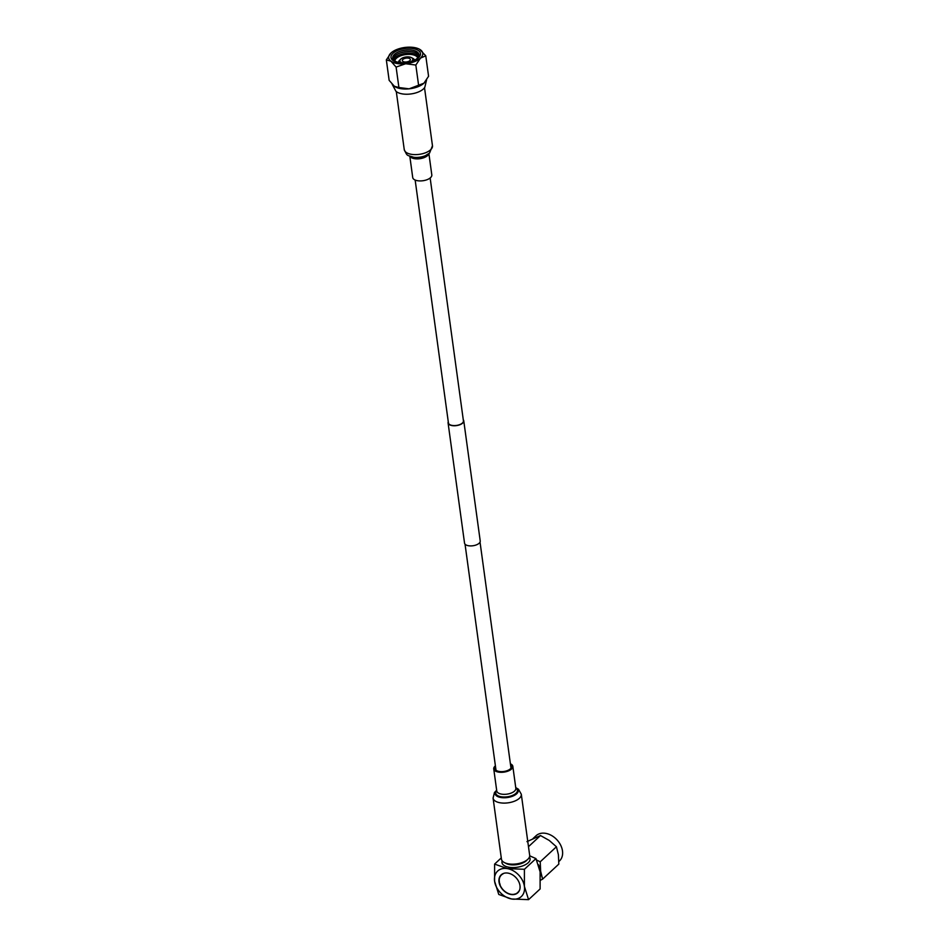 <?xml version="1.0" encoding="UTF-8"?>
<svg xmlns="http://www.w3.org/2000/svg" width="947" height="947" viewBox="0 0 947 947"><rect width="100%" height="100%" fill="white"/><g stroke="black" fill="none" stroke-linecap="round" stroke-linejoin="round"><path stroke-width="1.42" d="M430.151 177.989L463.426 420.882A7.564 3.575 172.2 0 1 462.408 423.037A7.564 3.575 172.2 0 1 454.193 425.594A7.564 3.575 172.2 0 1 448.428 422.93L415.153 180.048M463.272 419.805A7.907 3.741 172.2 0 1 463.758 420.835L480.224 540.974A7.907 3.741 172.2 0 1 479.17 543.235A7.907 3.741 172.2 0 1 470.576 545.91A7.907 3.741 172.2 0 1 464.539 543.128L448.085 422.978A7.907 3.741 172.2 0 1 448.274 421.853M463.758 420.835A7.907 3.741 172.2 0 1 462.704 423.084A7.907 3.741 172.2 0 1 454.122 425.759A7.907 3.741 172.2 0 1 448.085 422.978M409.814 156.231L412.726 177.539A9.636 4.557 -7.8 0 0 420.066 180.924A9.636 4.557 -7.8 0 0 430.53 177.669A9.636 4.557 -7.8 0 0 431.808 174.923L428.896 153.627M510.563 765.046A8.251 3.906 172.2 0 1 511.463 766.49A8.251 3.906 172.2 0 1 508.231 770.219A8.251 3.906 172.2 0 1 499.874 771.556A8.251 3.906 172.2 0 1 495.103 768.739A8.251 3.906 172.2 0 1 495.577 767.094M529.669 855.307A14.241 6.736 172.2 0 1 524.105 861.734A14.241 6.736 172.2 0 1 509.675 864.019A14.241 6.736 172.2 0 1 501.448 859.166L493.079 798.096A14.241 6.736 172.2 0 0 501.318 802.949A14.241 6.736 172.2 0 0 515.736 800.653A14.241 6.736 172.2 0 0 521.3 794.225L529.669 855.307M510.397 763.803A9.636 4.557 172.2 0 1 512.824 766.312A9.636 4.557 172.2 0 1 509.06 770.657A9.636 4.557 172.2 0 1 499.306 772.207A9.636 4.557 172.2 0 1 493.742 768.928A9.636 4.557 172.2 0 1 495.399 765.851M424.232 82.898A17.2 8.132 172.2 0 1 424.149 82.981A17.2 8.132 172.2 0 1 423.925 83.206A17.2 8.132 172.2 0 1 409.092 88.829A17.2 8.132 172.2 0 1 400.557 88.616A17.2 8.132 172.2 0 1 395.384 86.923A17.2 8.132 172.2 0 1 395.313 86.887M392.165 84.247L395.905 91.243A15.649 7.398 -7.8 0 0 402.155 93.871A15.649 7.398 -7.8 0 0 424.812 87.29L426.576 79.891M411.235 61.543A6.499 3.078 -7.8 0 0 411.933 61.01A6.499 3.078 -7.8 0 0 411.566 57.66A6.499 3.078 -7.8 0 0 400.782 59.069A6.499 3.078 -7.8 0 0 400.699 59.152A6.499 3.078 -7.8 0 0 402.061 62.798M398.486 62.384A8.121 3.835 172.2 0 1 399.48 60.348A8.121 3.835 172.2 0 1 399.587 60.241M409.838 60.644A4.06 1.918 -7.8 0 0 410.382 59.483A4.06 1.918 -7.8 0 0 407.281 58.063A4.06 1.918 -7.8 0 0 402.877 59.436A4.06 1.918 -7.8 0 0 402.333 60.596A4.06 1.918 -7.8 0 0 405.423 62.017A4.06 1.918 -7.8 0 0 409.838 60.644M417.734 57.838A11.648 5.504 -7.8 0 0 408.358 54.37A11.648 5.504 -7.8 0 0 396.367 58.3A11.648 5.504 -7.8 0 0 394.804 60.975M418.101 57.4A12.193 5.765 -7.8 0 0 408.074 54.109A12.193 5.765 -7.8 0 0 395.905 58.217A12.193 5.765 -7.8 0 0 394.331 60.655M410.229 49.942A14.892 7.043 -7.8 0 0 399.906 51.363M411.803 61.366A13.27 6.274 -7.8 0 0 417.225 58.347A13.27 6.274 -7.8 0 0 409.933 49.931A13.27 6.274 -7.8 0 0 400.19 51.268A13.27 6.274 -7.8 0 0 394.473 54.381A13.27 6.274 -7.8 0 0 401.469 62.786M419 55.4A13.27 6.274 -7.8 0 0 410.158 51.564A13.27 6.274 -7.8 0 0 400.415 52.902A13.27 6.274 -7.8 0 0 394.698 56.027A13.27 6.274 -7.8 0 0 392.934 58.974M410.453 51.588A14.892 7.043 -7.8 0 0 400.131 52.996M418.763 56.264A13.27 6.274 -7.8 0 0 410.382 53.21A13.27 6.274 -7.8 0 0 400.64 54.535A13.27 6.274 -7.8 0 0 394.923 57.66A13.27 6.274 -7.8 0 0 393.396 59.744M410.678 53.221A14.892 7.043 -7.8 0 0 400.356 54.63M418.266 57.163A13.27 6.274 -7.8 0 0 417.556 56.666M418.503 57.767A14.892 7.043 -7.8 0 0 413.2 48.628A14.892 7.043 -7.8 0 0 392.969 53.328A14.892 7.043 -7.8 0 0 401.149 62.774A14.892 7.043 -7.8 0 0 412.099 61.271A14.892 7.043 -7.8 0 0 418.503 57.767M396.106 67.083L405.647 63.745L415.828 65.047L420.48 58.11L425.771 55.826L419.533 49.256A17.2 8.132 172.2 0 1 420.575 49.919A17.2 8.132 172.2 0 1 420.48 58.11A17.2 8.132 172.2 0 1 405.647 63.745A17.2 8.132 172.2 0 1 390.91 61.176L396.106 67.083L398.912 87.526L394.343 86.26L389.146 80.353L386.34 59.91L390.91 61.176A17.2 8.132 -7.8 0 1 390.768 53.198L390.756 53.198A17.2 8.132 -7.8 0 1 390.993 52.973L386.34 59.91M425.771 55.826L428.577 76.269L423.925 83.206L409.092 88.829L398.912 87.526M418.633 85.49L415.828 65.047M395.384 86.923L394.343 86.26M390.993 52.973A17.2 8.132 172.2 0 1 405.825 47.35A17.2 8.132 172.2 0 1 419.533 49.256M394.65 59.803A13.27 6.274 -7.8 0 0 394.118 60.478M411.566 57.66L413.07 58.489A8.121 3.835 172.2 0 1 414.561 60.182M510.966 894.477A12.228 8.937 -132.8 0 0 517.808 892.772A12.228 8.937 -132.8 0 0 518.684 881.515A12.228 8.937 -132.8 0 0 508.042 873.122A12.228 8.937 -132.8 0 0 501.188 874.839A12.228 8.937 -132.8 0 0 500.324 886.096A12.228 8.937 -132.8 0 0 510.966 894.477M517.891 892.358A12.228 8.937 -132.8 0 0 518.53 891.991M505.307 862.989A12.228 5.777 -7.8 0 0 509.664 864.623A12.228 5.777 -7.8 0 0 526.97 860.03M502.194 860.859A14.181 6.7 -7.8 0 0 508.918 867.239A14.181 6.7 -7.8 0 0 524.875 864.966A14.181 6.7 -7.8 0 0 529.409 857.13M533.043 838.545L536.061 835.751A17.2 12.571 47.2 0 1 545.685 833.348A17.2 12.571 47.2 0 1 560.66 845.15A17.2 12.571 47.2 0 1 559.44 860.989L558.837 861.545M538.452 864.718A17.2 12.571 47.2 0 1 540.642 871.181A17.2 12.571 47.2 0 1 540.488 875.999M524.413 869.287L524.401 886.404A17.389 12.702 -132.8 0 0 507.426 868.624L524.413 869.287L535.955 858.598L540.11 871.844L540.11 888.961L528.568 899.65L511.581 898.987A17.389 12.702 -132.8 0 0 524.401 886.404L528.568 899.65M498.761 894.453L511.581 898.987A17.389 12.702 -132.8 0 1 494.594 881.207L498.761 894.453M535.955 858.598L529.693 855.816M494.606 864.102L494.594 881.207A17.389 12.702 -132.8 0 1 507.426 868.624L494.606 864.102L501.271 857.911M540.559 880.213L542.595 879.147L540.642 871.181L540.216 861.806L536.618 860.03M526.946 841.646L540.5 835.538L549.236 840.439L556.434 846.772L558.399 854.739L558.813 864.114L542.595 879.147M556.434 846.772L540.216 861.806M540.5 835.538L528.485 846.677M502.028 874.176A12.228 8.937 -132.8 0 0 501.602 874.779L501.508 874.874A11.98 8.76 47.2 0 1 501.602 874.803L501.803 874.637A11.98 8.76 47.2 0 1 501.898 874.566L502.786 873.738M514.529 894.086L514.351 894.252A11.98 8.76 47.2 0 1 514.233 894.276L513.949 894.323A11.98 8.76 47.2 0 1 513.83 894.335L513.534 894.37A11.98 8.76 47.2 0 1 513.416 894.382L513.12 894.406A11.98 8.76 47.2 0 1 512.99 894.418L512.694 894.418A11.98 8.76 47.2 0 1 512.564 894.418L512.256 894.406A11.98 8.76 47.2 0 1 512.126 894.406L511.818 894.382A11.98 8.76 47.2 0 1 511.688 894.37L511.368 894.335A11.98 8.76 47.2 0 1 511.238 894.311L510.93 894.264A11.98 8.76 47.2 0 1 510.788 894.24L510.48 894.181A11.98 8.76 47.2 0 1 510.338 894.146L510.031 894.075A11.98 8.76 47.2 0 1 509.888 894.039L509.569 893.944A11.98 8.76 47.2 0 1 509.439 893.897L509.119 893.79A11.98 8.76 47.2 0 1 508.989 893.743L508.669 893.625A11.98 8.76 47.2 0 1 508.539 893.577L508.219 893.447A11.98 8.76 47.2 0 1 508.089 893.388L507.77 893.246A11.98 8.76 47.2 0 1 507.639 893.175L507.332 893.021A11.98 8.76 47.2 0 1 507.19 892.95L506.882 892.784A11.98 8.76 47.2 0 1 506.752 892.701L506.456 892.524A11.98 8.76 47.2 0 1 506.325 892.441L506.018 892.252A11.98 8.76 47.2 0 1 505.899 892.169L505.603 891.967A11.98 8.76 47.2 0 1 505.473 891.873L505.177 891.66A11.98 8.76 47.2 0 1 505.059 891.565L504.775 891.34A11.98 8.76 47.2 0 1 504.656 891.245L504.372 891.009A11.98 8.76 47.2 0 1 504.266 890.902L503.993 890.665A11.98 8.76 47.2 0 1 503.875 890.559L503.615 890.298A11.98 8.76 47.2 0 1 503.496 890.192L503.248 889.931A11.98 8.76 47.2 0 1 503.141 889.813L502.893 889.541A11.98 8.76 47.2 0 1 502.786 889.434L502.549 889.15A11.98 8.76 47.2 0 1 502.443 889.032L502.218 888.748A11.98 8.76 47.2 0 1 502.123 888.617L501.898 888.333A11.98 8.76 47.2 0 1 501.815 888.203L501.602 887.907A11.98 8.76 47.2 0 1 501.519 887.777L501.318 887.481A11.98 8.76 47.2 0 1 501.235 887.351L501.046 887.043A11.98 8.76 47.2 0 1 500.963 886.913L500.797 886.593A11.98 8.76 47.2 0 1 500.714 886.463L500.549 886.143A11.98 8.76 47.2 0 1 500.49 886.013L500.336 885.694A11.98 8.76 47.2 0 1 500.276 885.552L500.134 885.232A11.98 8.76 47.2 0 1 500.075 885.102L499.945 884.77A11.98 8.76 47.2 0 1 499.898 884.64L499.898 884.64M500.099 884.462L499.779 884.309A11.98 8.76 47.2 0 1 499.732 884.178L499.625 883.847A11.98 8.76 47.2 0 1 499.59 883.717L499.779 883.539M499.59 883.717L499.507 883.385A11.98 8.76 47.2 0 1 499.471 883.243L499.649 883.078M499.471 883.243L499.389 882.924A11.98 8.76 47.2 0 1 499.365 882.782L499.294 882.462A11.98 8.76 47.2 0 1 499.27 882.332L499.223 882A11.98 8.76 47.2 0 1 499.211 881.87L499.389 881.704M499.211 881.87L499.176 881.55A11.98 8.76 47.2 0 1 499.164 881.42L499.341 881.255M499.164 881.42L499.14 881.101A11.98 8.76 47.2 0 1 499.14 880.97L499.128 880.651A11.98 8.76 47.2 0 1 499.128 880.521L499.14 880.213A11.98 8.76 47.2 0 1 499.14 880.083L499.318 879.929M499.176 879.656L499.211 879.361A11.98 8.76 47.2 0 1 499.223 879.23L499.27 878.946A11.98 8.76 47.2 0 1 499.294 878.816L499.365 878.532A11.98 8.76 47.2 0 1 499.389 878.414L499.554 878.26M499.495 878.023L499.59 877.751A11.98 8.76 47.2 0 1 499.625 877.644L499.732 877.372A11.98 8.76 47.2 0 1 499.779 877.265L499.898 877.017A11.98 8.76 47.2 0 1 499.945 876.91L500.123 876.744M500.123 876.567L500.265 876.33A11.98 8.76 47.2 0 1 500.336 876.235L500.513 876.058A11.98 8.76 47.2 0 1 500.549 875.916L500.714 875.703A11.98 8.76 47.2 0 1 500.785 875.608L500.975 875.442M500.785 875.608L500.963 875.407A11.98 8.76 47.2 0 1 501.046 875.324L501.235 875.146A11.98 8.76 47.2 0 1 501.306 875.052L502.668 873.809M502.75 873.761L501.803 874.637M502.893 873.69L502.111 874.412A11.98 8.76 47.2 0 1 502.218 874.341L502.94 873.667M503.094 873.596L502.443 874.199A11.98 8.76 47.2 0 1 502.537 874.14L503.153 873.572M503.331 873.501L502.786 874.01A11.98 8.76 47.2 0 1 502.881 873.963L503.413 873.477M519.074 891.174L518.293 891.908A11.98 8.76 47.2 0 1 518.21 891.991L519.051 891.222M519.299 890.76L518.731 891.281A11.98 8.76 47.2 0 1 518.672 891.376L519.252 890.831M519.181 890.985L518.518 891.601A11.98 8.76 47.2 0 1 518.447 891.695L519.145 891.056M518.992 891.305L518.045 892.192A11.98 8.76 47.2 0 1 517.962 892.275L517.772 892.476A11.98 8.76 47.2 0 1 517.689 892.548L518.956 891.387M517.488 892.737L517.488 892.737A11.98 8.76 47.2 0 1 517.405 892.808L517.192 892.974A11.98 8.76 47.2 0 1 517.109 893.045L516.884 893.199A11.98 8.76 47.2 0 1 516.79 893.258L516.565 893.4A11.98 8.76 47.2 0 1 516.458 893.459L516.222 893.589A11.98 8.76 47.2 0 1 516.115 893.648L515.866 893.767A11.98 8.76 47.2 0 1 515.76 893.814L515.511 893.909A11.98 8.76 47.2 0 1 515.393 893.956L515.132 894.051A11.98 8.76 47.2 0 1 515.026 894.086L514.754 894.157M413.827 157.285A10.926 5.161 -7.8 0 0 414.017 157.309L413.626 157.249C406.429 154.811 407.589 156.681 404.251 149.614A14.241 6.736 -7.8 0 0 415.106 154.621A14.241 6.736 -7.8 0 0 430.565 149.815A14.241 6.736 -7.8 0 0 432.471 145.755L424.516 87.716M409.992 156.314A9.636 4.557 -7.8 0 0 417.923 158.871A9.636 4.557 -7.8 0 0 427.511 155.628A9.636 4.557 -7.8 0 0 428.742 153.734M414.017 157.309A10.926 5.161 -7.8 0 0 425.132 155.781A10.926 5.161 -7.8 0 0 425.31 155.71M413.626 157.249A11.66 5.504 -7.8 0 0 425.499 155.628L429.595 153.023L432.471 145.755M515.76 787.703A11.66 5.504 172.2 0 1 513.629 795.764A11.66 5.504 172.2 0 1 498.939 797.043A11.66 5.504 172.2 0 1 496.666 790.319M515.795 787.963A10.926 5.161 172.2 0 1 513.132 795.137A10.926 5.161 172.2 0 1 499.803 796.463A10.926 5.161 172.2 0 1 496.702 790.579M512.824 766.312L515.843 788.342A9.636 4.557 172.2 0 1 512.078 792.686A9.636 4.557 172.2 0 1 502.324 794.237A9.636 4.557 172.2 0 1 496.761 790.958L493.742 768.928M495.991 770.183L465.036 544.158M510.989 768.135L480.034 542.11M404.251 149.614L396.296 91.587M515.736 787.608L518.471 789.253L521.3 794.225M496.654 790.224L494.464 792.532L493.079 798.096M400.699 59.152L399.48 60.348"/></g></svg>

